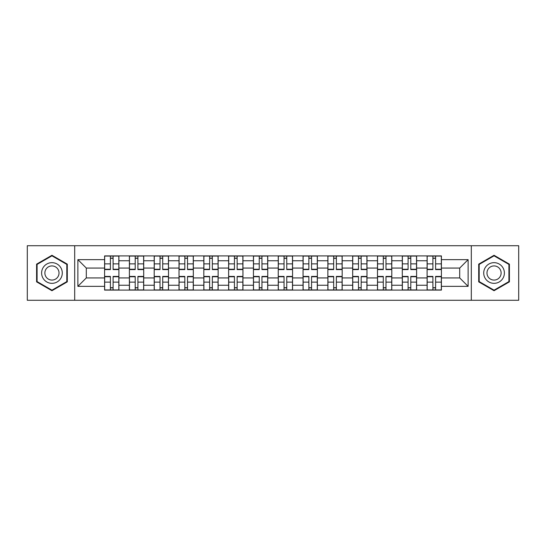 <?xml version="1.0" encoding="UTF-8"?>
<svg xmlns="http://www.w3.org/2000/svg" width="546" height="546" viewBox="0 0 546 546"><rect width="100%" height="100%" fill="white"/><g stroke="black" fill="none" stroke-linecap="round" stroke-linejoin="round"><path stroke-width="0.82" d="M471.307 300.273L518.7 300.273L518.7 245.727L27.3 245.727L27.3 300.273L471.307 300.273L471.307 245.727M129.395 290.097L129.395 260.756L118.898 260.756L118.898 290.097M118.898 260.756L118.898 255.903M129.395 260.756L129.395 255.903M143.707 255.903L143.707 290.097M154.204 290.097L154.204 255.903M168.516 255.903L168.516 290.097M179.013 290.097L179.013 255.903M193.325 255.903L193.325 290.097M203.822 290.097L203.822 255.903M218.134 255.903L218.134 290.097M228.631 290.097L228.631 255.903M242.943 255.903L242.943 290.097M253.44 290.097L253.44 255.903M267.752 255.903L267.752 290.097M278.248 290.097L278.248 255.903M292.56 255.903L292.56 290.097M303.057 290.097L303.057 255.903M317.369 255.903L317.369 290.097M327.866 290.097L327.866 255.903M342.178 255.903L342.178 290.097M352.675 290.097L352.675 255.903M366.987 255.903L366.987 290.097M377.484 290.097L377.484 255.903M391.796 255.903L391.796 290.097M402.293 290.097L402.293 255.903M416.605 255.903L416.605 290.097M427.102 290.097L427.102 255.903M427.102 277.928L416.605 277.928M402.293 277.928L391.796 277.928M377.484 277.928L366.987 277.928M352.675 277.928L342.178 277.928M327.866 277.928L317.369 277.928M303.057 277.928L292.56 277.928M278.248 277.928L267.752 277.928M253.44 277.928L242.943 277.928M228.631 277.928L218.134 277.928M203.822 277.928L193.325 277.928M179.013 277.928L168.516 277.928M154.204 277.928L143.707 277.928M129.395 277.928L118.898 277.928M427.102 268.072L416.605 268.072M402.293 268.072L391.796 268.072M377.484 268.072L366.987 268.072M352.675 268.072L342.178 268.072M327.866 268.072L317.369 268.072M303.057 268.072L292.56 268.072M278.248 268.072L267.752 268.072M253.44 268.072L242.943 268.072M228.631 268.072L218.134 268.072M203.822 268.072L193.325 268.072M179.013 268.072L168.516 268.072M154.204 268.072L143.707 268.072M129.395 268.072L118.898 268.072M86.302 277.928L104.586 277.928L104.586 268.072L86.302 268.072L86.302 277.928L77.873 286.357L77.873 259.643L104.586 259.643L104.586 268.072M441.414 268.072L441.414 277.928L459.698 277.928L459.698 268.072L441.414 268.072L441.414 255.903L104.586 255.903L104.586 259.643M441.414 259.643L468.127 259.643L468.127 286.357L441.414 286.357L441.414 277.928M104.586 277.928L104.586 290.097L441.414 290.097L441.414 286.357M104.586 286.357L77.873 286.357M74.693 300.273L74.693 245.727M67.294 264.141L51.952 255.282L36.602 264.141L36.602 281.859L51.952 290.718L67.294 281.859L67.294 264.141M509.398 264.141L494.048 255.282L478.705 264.141L478.705 281.859L494.048 290.718L509.398 281.859L509.398 264.141M113.097 287.708L110.394 287.708M110.394 258.292L113.097 258.292M137.906 287.708L135.203 287.708M135.203 258.292L137.906 258.292M162.715 287.708L160.012 287.708M160.012 258.292L162.715 258.292M187.524 287.708L184.821 287.708M184.821 258.292L187.524 258.292M212.333 287.708L209.63 287.708M209.63 258.292L212.333 258.292M237.141 287.708L234.439 287.708M234.439 258.292L237.141 258.292M261.95 287.708L259.241 287.708M259.241 258.292L261.95 258.292M286.759 287.708L284.05 287.708M284.05 258.292L286.759 258.292M311.561 287.708L308.859 287.708M308.859 258.292L311.561 258.292M336.37 287.708L333.667 287.708M333.667 258.292L336.37 258.292M361.179 287.708L358.476 287.708M358.476 258.292L361.179 258.292M385.988 287.708L383.285 287.708M383.285 258.292L385.988 258.292M410.797 287.708L408.094 287.708M408.094 258.292L410.797 258.292M435.606 287.708L432.903 287.708M432.903 258.292L435.606 258.292M77.873 259.643L86.302 268.072M459.698 277.928L468.127 286.357M459.698 268.072L468.127 259.643M113.097 269.581L113.097 256.06L118.823 256.06L118.823 269.581L113.097 269.581M110.394 258.128L113.097 258.128M113.097 256.06L104.668 256.06L104.668 269.581L110.394 269.581L110.394 256.06L108.088 256.06M110.394 276.419L110.394 289.94L104.668 289.94L104.668 276.419L110.394 276.419M113.097 287.872L110.394 287.872M110.394 289.94L118.823 289.94L118.823 276.419L113.097 276.419L113.097 289.94L115.404 289.94M137.906 269.581L137.906 256.06L143.632 256.06L143.632 269.581L137.906 269.581M135.203 258.128L137.906 258.128M137.906 256.06L129.477 256.06L129.477 269.581L135.203 269.581L135.203 256.06L132.896 256.06M162.715 269.581L162.715 256.06L168.441 256.06L168.441 269.581L162.715 269.581M160.012 258.128L162.715 258.128M162.715 256.06L154.286 256.06L154.286 269.581L160.012 269.581L160.012 256.06L157.705 256.06M42.998 278.167A10.34 10.34 0 0 0 57.118 281.954A10.34 10.34 0 0 0 60.899 267.833A10.34 10.34 0 0 0 46.779 264.046A10.34 10.34 0 0 0 42.998 278.167M45.823 276.535A7.078 7.078 0 0 0 55.487 279.129A7.078 7.078 0 0 0 58.081 269.465A7.078 7.078 0 0 0 48.41 266.871A7.078 7.078 0 0 0 45.823 276.535M51.952 255.828L66.817 264.414L66.817 281.586L51.952 290.172L37.08 281.586L37.08 264.414L51.952 255.828M485.101 278.167A10.34 10.34 0 0 0 499.221 281.954A10.34 10.34 0 0 0 503.002 267.833A10.34 10.34 0 0 0 488.882 264.046A10.34 10.34 0 0 0 485.101 278.167M487.919 276.535A7.078 7.078 0 0 0 497.59 279.129A7.078 7.078 0 0 0 500.177 269.465A7.078 7.078 0 0 0 490.513 266.871A7.078 7.078 0 0 0 487.919 276.535M494.048 255.828L508.92 264.414L508.92 281.586L494.048 290.172L479.183 281.586L479.183 264.414L494.048 255.828M135.203 276.419L135.203 289.94L129.477 289.94L129.477 276.419L135.203 276.419M137.906 287.872L135.203 287.872M135.203 289.94L143.632 289.94L143.632 276.419L137.906 276.419L137.906 289.94L140.213 289.94M160.012 276.419L160.012 289.94L154.286 289.94L154.286 276.419L160.012 276.419M162.715 287.872L160.012 287.872M160.012 289.94L168.441 289.94L168.441 276.419L162.715 276.419L162.715 289.94L165.022 289.94M187.524 269.581L187.524 256.06L193.25 256.06L193.25 269.581L187.524 269.581M184.821 258.128L187.524 258.128M187.524 256.06L179.095 256.06L179.095 269.581L184.821 269.581L184.821 256.06L182.514 256.06M212.333 269.581L212.333 256.06L218.059 256.06L218.059 269.581L212.333 269.581M209.63 258.128L212.333 258.128M212.333 256.06L203.904 256.06L203.904 269.581L209.63 269.581L209.63 256.06L207.323 256.06M237.141 269.581L237.141 256.06L242.861 256.06L242.861 269.581L237.141 269.581M234.439 258.128L237.141 258.128M237.141 256.06L228.713 256.06L228.713 269.581L234.439 269.581L234.439 256.06L232.132 256.06M184.821 276.419L184.821 289.94L179.095 289.94L179.095 276.419L184.821 276.419M187.524 287.872L184.821 287.872M184.821 289.94L193.25 289.94L193.25 276.419L187.524 276.419L187.524 289.94L189.831 289.94M209.63 276.419L209.63 289.94L203.904 289.94L203.904 276.419L209.63 276.419M212.333 287.872L209.63 287.872M209.63 289.94L218.059 289.94L218.059 276.419L212.333 276.419L212.333 289.94L214.639 289.94M234.439 276.419L234.439 289.94L228.713 289.94L228.713 276.419L234.439 276.419M237.141 287.872L234.439 287.872M234.439 289.94L242.861 289.94L242.861 276.419L237.141 276.419L237.141 289.94L239.441 289.94M261.95 269.581L261.95 256.06L267.67 256.06L267.67 269.581L261.95 269.581M259.241 258.128L261.95 258.128M261.95 256.06L253.521 256.06L253.521 269.581L259.241 269.581L259.241 256.06L256.941 256.06M259.241 276.419L259.241 289.94L253.521 289.94L253.521 276.419L259.241 276.419M261.95 287.872L259.241 287.872M259.241 289.94L267.67 289.94L267.67 276.419L261.95 276.419L261.95 289.94L264.25 289.94M286.759 269.581L286.759 256.06L292.479 256.06L292.479 269.581L286.759 269.581M284.05 258.128L286.759 258.128M286.759 256.06L278.33 256.06L278.33 269.581L284.05 269.581L284.05 256.06L281.75 256.06M284.05 276.419L284.05 289.94L278.33 289.94L278.33 276.419L284.05 276.419M286.759 287.872L284.05 287.872M284.05 289.94L292.479 289.94L292.479 276.419L286.759 276.419L286.759 289.94L289.059 289.94M311.561 269.581L311.561 256.06L317.287 256.06L317.287 269.581L311.561 269.581M308.859 258.128L311.561 258.128M311.561 256.06L303.139 256.06L303.139 269.581L308.859 269.581L308.859 256.06L306.559 256.06M308.859 276.419L308.859 289.94L303.139 289.94L303.139 276.419L308.859 276.419M311.561 287.872L308.859 287.872M308.859 289.94L317.287 289.94L317.287 276.419L311.561 276.419L311.561 289.94L313.868 289.94M336.37 269.581L336.37 256.06L342.096 256.06L342.096 269.581L336.37 269.581M333.667 258.128L336.37 258.128M336.37 256.06L327.941 256.06L327.941 269.581L333.667 269.581L333.667 256.06L331.361 256.06M333.667 276.419L333.667 289.94L327.941 289.94L327.941 276.419L333.667 276.419M336.37 287.872L333.667 287.872M333.667 289.94L342.096 289.94L342.096 276.419L336.37 276.419L336.37 289.94L338.677 289.94M361.179 269.581L361.179 256.06L366.905 256.06L366.905 269.581L361.179 269.581M358.476 258.128L361.179 258.128M361.179 256.06L352.75 256.06L352.75 269.581L358.476 269.581L358.476 256.06L356.169 256.06M358.476 276.419L358.476 289.94L352.75 289.94L352.75 276.419L358.476 276.419M361.179 287.872L358.476 287.872M358.476 289.94L366.905 289.94L366.905 276.419L361.179 276.419L361.179 289.94L363.486 289.94M385.988 269.581L385.988 256.06L391.714 256.06L391.714 269.581L385.988 269.581M383.285 258.128L385.988 258.128M385.988 256.06L377.559 256.06L377.559 269.581L383.285 269.581L383.285 256.06L380.978 256.06M383.285 276.419L383.285 289.94L377.559 289.94L377.559 276.419L383.285 276.419M385.988 287.872L383.285 287.872M383.285 289.94L391.714 289.94L391.714 276.419L385.988 276.419L385.988 289.94L388.295 289.94M410.797 269.581L410.797 256.06L416.523 256.06L416.523 269.581L410.797 269.581M408.094 258.128L410.797 258.128M410.797 256.06L402.368 256.06L402.368 269.581L408.094 269.581L408.094 256.06L405.787 256.06M408.094 276.419L408.094 289.94L402.368 289.94L402.368 276.419L408.094 276.419M410.797 287.872L408.094 287.872M408.094 289.94L416.523 289.94L416.523 276.419L410.797 276.419L410.797 289.94L413.104 289.94M435.606 269.581L435.606 256.06L441.332 256.06L441.332 269.581L435.606 269.581M432.903 258.128L435.606 258.128M435.606 256.06L427.177 256.06L427.177 269.581L432.903 269.581L432.903 256.06L430.596 256.06M432.903 276.419L432.903 289.94L427.177 289.94L427.177 276.419L432.903 276.419M435.606 287.872L432.903 287.872M432.903 289.94L441.332 289.94L441.332 276.419L435.606 276.419L435.606 289.94L437.912 289.94M402.293 260.756L391.796 260.756M377.484 260.756L366.987 260.756M352.675 260.756L342.178 260.756M327.866 260.756L317.369 260.756M303.057 260.756L292.56 260.756M278.248 260.756L267.752 260.756M253.44 260.756L242.943 260.756M228.631 260.756L218.134 260.756M203.822 260.756L193.325 260.756M179.013 260.756L168.516 260.756M154.204 260.756L143.707 260.756M427.102 260.756L416.605 260.756M402.293 285.244L391.796 285.244M377.484 285.244L366.987 285.244M352.675 285.244L342.178 285.244M327.866 285.244L317.369 285.244M303.057 285.244L292.56 285.244M278.248 285.244L267.752 285.244M253.44 285.244L242.943 285.244M228.631 285.244L218.134 285.244M203.822 285.244L193.325 285.244M179.013 285.244L168.516 285.244M154.204 285.244L143.707 285.244M129.395 285.244L118.898 285.244M427.102 285.244L416.605 285.244M113.097 269.246L118.823 269.246M113.097 263.875L118.823 263.875M104.668 269.246L110.394 269.246M104.668 263.875L110.394 263.875M110.394 276.754L104.668 276.754M110.394 282.125L104.668 282.125M118.823 276.754L113.097 276.754M118.823 282.125L113.097 282.125M137.906 269.246L143.632 269.246M137.906 263.875L143.632 263.875M129.477 269.246L135.203 269.246M129.477 263.875L135.203 263.875M162.715 269.246L168.441 269.246M162.715 263.875L168.441 263.875M154.286 269.246L160.012 269.246M154.286 263.875L160.012 263.875M135.203 276.754L129.477 276.754M135.203 282.125L129.477 282.125M143.632 276.754L137.906 276.754M143.632 282.125L137.906 282.125M160.012 276.754L154.286 276.754M160.012 282.125L154.286 282.125M168.441 276.754L162.715 276.754M168.441 282.125L162.715 282.125M187.524 269.246L193.25 269.246M187.524 263.875L193.25 263.875M179.095 269.246L184.821 269.246M179.095 263.875L184.821 263.875M212.333 269.246L218.059 269.246M212.333 263.875L218.059 263.875M203.904 269.246L209.63 269.246M203.904 263.875L209.63 263.875M237.141 269.246L242.861 269.246M237.141 263.875L242.861 263.875M228.713 269.246L234.439 269.246M228.713 263.875L234.439 263.875M184.821 276.754L179.095 276.754M184.821 282.125L179.095 282.125M193.25 276.754L187.524 276.754M193.25 282.125L187.524 282.125M209.63 276.754L203.904 276.754M209.63 282.125L203.904 282.125M218.059 276.754L212.333 276.754M218.059 282.125L212.333 282.125M234.439 276.754L228.713 276.754M234.439 282.125L228.713 282.125M242.861 276.754L237.141 276.754M242.861 282.125L237.141 282.125M261.95 269.246L267.67 269.246M261.95 263.875L267.67 263.875M253.521 269.246L259.241 269.246M253.521 263.875L259.241 263.875M259.241 276.754L253.521 276.754M259.241 282.125L253.521 282.125M267.67 276.754L261.95 276.754M267.67 282.125L261.95 282.125M286.759 269.246L292.479 269.246M286.759 263.875L292.479 263.875M278.33 269.246L284.05 269.246M278.33 263.875L284.05 263.875M284.05 276.754L278.33 276.754M284.05 282.125L278.33 282.125M292.479 276.754L286.759 276.754M292.479 282.125L286.759 282.125M311.561 269.246L317.287 269.246M311.561 263.875L317.287 263.875M303.139 269.246L308.859 269.246M303.139 263.875L308.859 263.875M308.859 276.754L303.139 276.754M308.859 282.125L303.139 282.125M317.287 276.754L311.561 276.754M317.287 282.125L311.561 282.125M336.37 269.246L342.096 269.246M336.37 263.875L342.096 263.875M327.941 269.246L333.667 269.246M327.941 263.875L333.667 263.875M333.667 276.754L327.941 276.754M333.667 282.125L327.941 282.125M342.096 276.754L336.37 276.754M342.096 282.125L336.37 282.125M361.179 269.246L366.905 269.246M361.179 263.875L366.905 263.875M352.75 269.246L358.476 269.246M352.75 263.875L358.476 263.875M358.476 276.754L352.75 276.754M358.476 282.125L352.75 282.125M366.905 276.754L361.179 276.754M366.905 282.125L361.179 282.125M385.988 269.246L391.714 269.246M385.988 263.875L391.714 263.875M377.559 269.246L383.285 269.246M377.559 263.875L383.285 263.875M383.285 276.754L377.559 276.754M383.285 282.125L377.559 282.125M391.714 276.754L385.988 276.754M391.714 282.125L385.988 282.125M410.797 269.246L416.523 269.246M410.797 263.875L416.523 263.875M402.368 269.246L408.094 269.246M402.368 263.875L408.094 263.875M408.094 276.754L402.368 276.754M408.094 282.125L402.368 282.125M416.523 276.754L410.797 276.754M416.523 282.125L410.797 282.125M435.606 269.246L441.332 269.246M435.606 263.875L441.332 263.875M427.177 269.246L432.903 269.246M427.177 263.875L432.903 263.875M432.903 276.754L427.177 276.754M432.903 282.125L427.177 282.125M441.332 276.754L435.606 276.754M441.332 282.125L435.606 282.125"/></g></svg>
